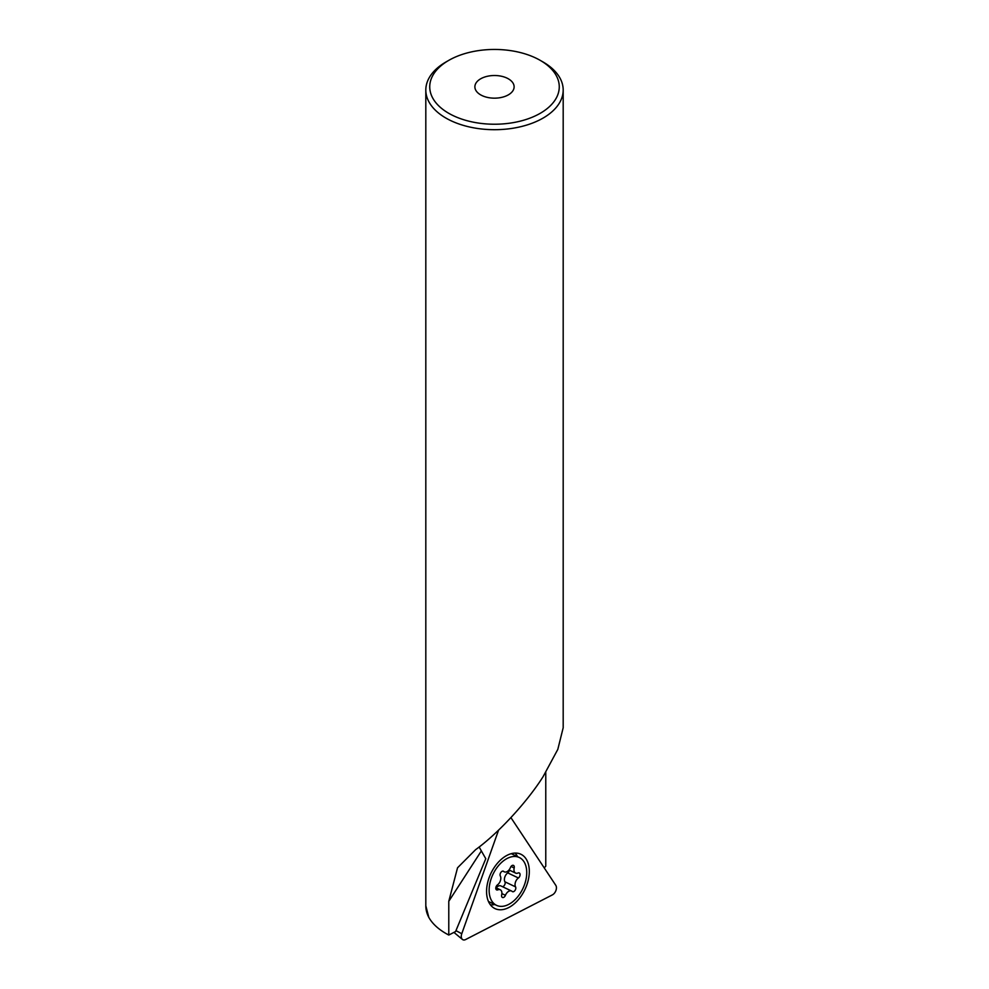 <?xml version="1.0" encoding="UTF-8"?>
<svg xmlns="http://www.w3.org/2000/svg" width="989" height="989" viewBox="0 0 989 989"><rect width="100%" height="100%" fill="white"/><g stroke="black" fill="none" stroke-linecap="round" stroke-linejoin="round"><path stroke-width="1.48" d="M513.909 891.485A2.942 1.842 -64.5 0 1 512.45 891.645A2.942 1.842 -64.5 0 1 512.154 891.435A5.885 3.684 115.5 0 0 511.548 891.015A5.885 3.684 115.5 0 0 508.655 891.336A5.885 3.684 115.5 0 0 505.441 895.305A2.942 1.842 -64.5 0 1 503.846 897.295A2.942 1.842 -64.5 0 1 502.4 897.443A2.942 1.842 -64.5 0 1 501.683 894.884A5.885 3.684 115.5 0 0 500.261 889.766A5.885 3.684 115.5 0 0 497.826 889.853A2.942 1.842 -64.5 0 1 496.602 889.89A2.942 1.842 -64.5 0 1 495.835 887.603A2.942 1.842 -64.5 0 1 497.467 884.883A5.885 3.684 115.5 0 0 500.31 875.97A2.942 1.842 -64.5 0 1 501.967 871.371A2.942 1.842 -64.5 0 1 503.413 871.21A2.942 1.842 -64.5 0 1 503.71 871.42A5.885 3.684 115.5 0 0 504.316 871.841A5.885 3.684 115.5 0 0 507.209 871.519A5.885 3.684 115.5 0 0 510.423 867.551A2.942 1.842 -64.5 0 1 512.018 865.56A2.942 1.842 -64.5 0 1 513.464 865.4A2.942 1.842 -64.5 0 1 514.181 867.959A5.885 3.684 115.5 0 0 515.615 873.089A5.885 3.684 115.5 0 0 518.038 873.003A2.942 1.842 -64.5 0 1 519.262 872.966A2.942 1.842 -64.5 0 1 520.029 875.24A2.942 1.842 -64.5 0 1 518.397 877.972A5.885 3.684 115.5 0 0 515.553 886.873A2.942 1.842 -64.5 0 1 513.909 891.485M509.397 870.122A2.942 1.842 -64.5 0 1 507.753 872.904A5.885 3.684 115.5 0 0 504.909 881.805A2.942 1.842 -64.5 0 1 503.265 886.416A2.942 1.842 -64.5 0 1 502.449 886.676M511.548 891.015L500.904 885.946A5.885 3.684 115.5 0 0 498.011 886.255A5.885 3.684 115.5 0 0 496.206 887.838M506.294 858.934A26.493 16.566 115.5 0 0 489.876 883.4A26.493 16.566 115.5 0 0 496.54 905.343A26.493 16.566 115.5 0 0 509.57 903.921A26.493 16.566 115.5 0 0 526 879.444A26.493 16.566 115.5 0 0 519.324 857.512A26.493 16.566 115.5 0 0 506.294 858.934M517.581 856.684A29.435 18.408 115.5 0 0 515.059 853.074M496.577 864.287A30.103 18.828 -64.5 0 1 520.152 853.927A30.103 18.828 -64.5 0 1 519.287 898.568A30.103 18.828 -64.5 0 1 494.29 908.236A30.103 18.828 -64.5 0 1 496.577 864.287M498.58 830.13L461.764 933.74A5.885 3.684 115.5 0 0 462.432 939.439A5.885 3.684 115.5 0 0 465.609 939.55L552.406 894.872A5.885 3.684 115.5 0 0 554.47 893.116A5.885 3.684 115.5 0 0 555.793 885.34L510.917 817.606M490.408 904.824A29.435 18.408 115.5 0 0 494.797 904.515M445.928 61.998L448.709 60.403A64.755 37.384 0 0 0 448.709 113.278A64.755 37.384 0 0 0 540.291 113.278A64.755 37.384 0 0 0 540.291 60.403A64.755 37.384 0 0 0 448.709 60.403L445.928 61.998A68.686 39.659 180 0 0 425.814 90.048A68.686 39.659 180 0 0 468.217 126.679A68.686 39.659 180 0 0 543.072 118.087A68.686 39.659 180 0 0 563.186 90.048A68.686 39.659 180 0 0 543.072 61.998L540.291 60.403M508.371 94.845A19.619 11.324 0 0 0 514.119 86.834A19.619 11.324 0 0 0 502.004 76.376A19.619 11.324 0 0 0 480.629 78.823A19.619 11.324 0 0 0 474.881 86.834A19.619 11.324 0 0 0 486.996 97.305A19.619 11.324 0 0 0 508.371 94.845M428.806 917.359L425.814 905.788A68.686 39.659 0 0 0 428.806 917.359C432.613 924.171 439.277 930.068 448.783 935.05L448.783 901.313L457.536 867.786L475.635 849.65C497.999 833.554 526.989 802.203 543.072 776.699L557.808 749.39L563.186 727.756L563.186 90.048M448.783 935.05L455.583 931.539L485.784 858.724L479.133 847.004M544.259 867.934L545.767 866.179L545.767 772.421M503.055 871.111L503.71 871.42M501.88 893.611L505.441 895.305M495.872 888.926L497.826 889.853M511.029 866.463L514.181 867.959M507.753 872.904L518.397 877.972M504.909 881.805L515.553 886.873M455.966 930.624L461.764 933.74M448.783 901.313L481.272 851.072M502.771 871.099L504.316 871.841M488.467 901.498L496.54 905.343M511.251 853.668L519.324 857.512M495.823 887.665L500.261 889.766M509.014 869.949L515.615 873.089M453.926 932.392L462.432 939.439M425.814 905.788L425.814 90.048"/></g></svg>
